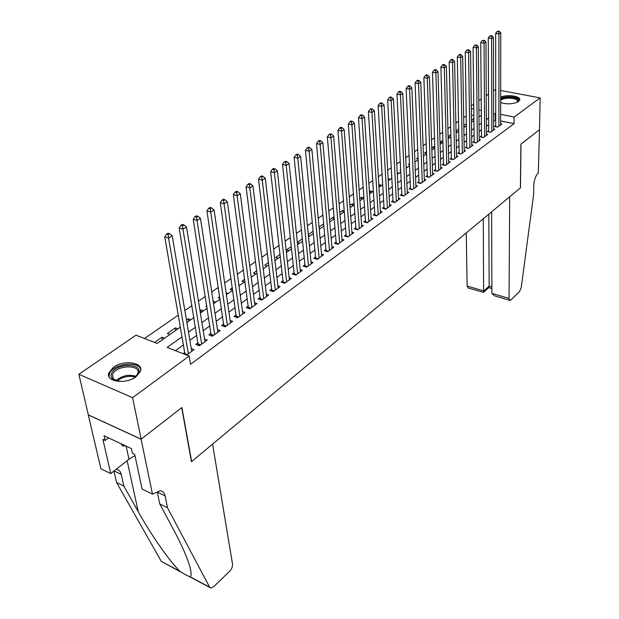 <?xml version="1.0" encoding="UTF-8"?>
<svg xmlns="http://www.w3.org/2000/svg" width="619" height="619" viewBox="0 0 619 619"><rect width="100%" height="100%" fill="white"/><g stroke="black" fill="none" stroke-linecap="round" stroke-linejoin="round"><path stroke-width="0.93" d="M500.67 97.191C507.007 94.026 521.391 96.185 519.651 100.092L518.443 101.547C513.182 104.201 507.263 104.534 500.663 102.561M136.072 376.747C125.843 384.709 105.331 381.737 108.82 372.909L113.501 367.26C123.792 359.515 143.871 362.409 140.521 371.268L136.072 376.747M500.678 90.498L540.155 97.895L539.497 129.742L520.889 144.204L520.386 187.89L191.642 461.534L181.909 407.519L141.178 439.165L88.362 414.877L78.845 374.286L136.033 335.173L157.133 343.46L180.377 327.103M466.239 115.885L463.685 117.656M458.524 121.223L455.87 123.065M450.671 126.655L447.908 128.574M442.67 132.195L439.792 134.184M434.507 137.836L431.52 139.909M426.197 143.593L423.087 145.744M417.724 149.458L414.49 151.686M409.082 155.431L405.724 157.752M400.269 161.528L396.779 163.942M391.278 167.749L387.656 170.248M382.109 174.094L378.348 176.694M372.746 180.57L368.847 183.27M363.198 187.17L359.144 189.979M353.449 193.917L349.24 196.834M343.491 200.804L339.127 203.829M333.324 207.837L328.79 210.978M322.94 215.025L318.228 218.283M312.324 222.368L307.442 225.749M301.484 229.873L296.408 233.378M290.396 237.541L285.127 241.186M279.061 245.379L273.59 249.163M267.47 253.403L261.791 257.334M255.608 261.605L249.712 265.683M243.476 270L237.348 274.24M231.049 278.596L224.697 282.991M218.337 287.394L211.737 291.959M205.315 296.4L198.459 301.144M191.967 305.631L184.849 310.56M178.303 315.094L144.482 338.485M471.268 105.888L473.736 104.201M478.827 100.719L481.195 99.102M486.248 95.643L488.523 94.088M493.529 90.66L495.718 89.569M495.749 125.595L494.519 126.493L497.661 127.143L501.847 124.071L500.632 123.823M488.685 130.748L487.432 131.661L490.588 132.327L494.844 129.201L493.606 128.945M481.489 135.994L480.22 136.923L483.385 137.604L487.726 134.424L486.457 134.153M474.169 141.333L472.87 142.277L476.057 142.974L480.476 139.739L479.183 139.461M466.711 146.773L465.395 147.732L468.598 148.444L473.094 145.148L471.771 144.861M459.12 152.305L457.781 153.288L461 154.015L465.573 150.657L464.227 150.355M451.39 157.946L450.028 158.944L453.263 159.687L457.921 156.267L456.543 155.957M443.521 163.687L442.128 164.7L445.378 165.466L450.129 161.985L448.713 161.66M435.497 169.536L434.081 170.573L437.347 171.347L442.183 167.803L440.743 167.463M427.327 175.494L425.88 176.554L429.16 177.351L434.089 173.738L432.611 173.382M418.993 181.568L417.523 182.644L420.819 183.464L425.849 179.781L424.332 179.409M410.505 187.766L409.004 188.857L412.324 189.693L417.438 185.94L415.891 185.553M401.855 194.08L400.323 195.194L403.65 196.045L408.873 192.223L407.287 191.82M393.026 200.51L391.463 201.655L394.814 202.529L400.137 198.622L398.512 198.204M384.028 207.079L382.434 208.239L385.799 209.137L391.231 205.152L389.56 204.719M374.843 213.772L373.218 214.963L376.6 215.876L382.14 211.814L380.43 211.358M365.473 220.604L363.817 221.819L367.214 222.755L372.87 218.615L371.114 218.136M355.917 227.575L354.223 228.813L357.635 229.781L363.407 225.548L361.612 225.045M346.16 234.694L344.427 235.955L347.863 236.945L353.751 232.628L351.902 232.102M336.194 241.959L334.43 243.244L337.881 244.257L343.893 239.855L341.998 239.305M326.027 249.38L324.224 250.695L327.683 251.732L333.827 247.229L331.877 246.656M315.636 256.955L313.794 258.301L317.268 259.369L323.544 254.765L321.547 254.161M305.02 264.7L303.14 266.069L306.637 267.16L313.044 262.464L310.986 261.829M294.18 272.608L292.253 274.008L295.766 275.13L302.312 270.333L300.2 269.66M283.092 280.693L281.127 282.125L284.655 283.278L291.348 278.364L289.166 277.66M271.764 288.957L269.752 290.419L273.288 291.603L280.136 286.582L277.892 285.846M260.173 297.406L258.115 298.907L261.675 300.122L268.677 294.984L266.363 294.203M248.32 306.049L246.223 307.581L249.79 308.827L256.955 303.581L254.564 302.761M236.195 314.893L234.044 316.464L237.626 317.74L244.954 312.371L242.493 311.504M223.784 323.946L221.587 325.548L225.184 326.863L232.682 321.369L230.144 320.449M211.087 333.208L208.835 334.848L212.441 336.202L220.124 330.577L217.493 329.602M198.08 342.694L195.774 344.373L199.395 345.766L207.264 340.001L204.541 338.972M162.472 339.707L162.016 337.216L154.557 342.446M175.734 330.376L175.293 327.9L167.362 333.463L169.939 334.453M188.687 321.261L188.269 318.8L186.458 320.077M201.345 312.347L200.951 309.91L199.976 310.591M213.717 303.643L213.168 301.337M206.785 305.817L205.941 306.405L206.939 306.769M219.73 296.741L218.221 297.793L219.977 298.412M232.365 287.874L230.229 289.375L232.698 290.218M244.714 279.215L241.975 281.134L244.497 281.978M256.777 270.758L253.465 273.08L255.972 273.9M268.569 262.487L264.708 265.195L267.207 265.992M280.09 254.401L275.71 257.473L278.194 258.255M291.363 246.494L286.481 249.921L288.957 250.68M302.389 238.764L297.337 242.308M313.175 231.197L308.308 234.609M323.652 226.26L323.451 223.993L319.04 227.08M333.432 219.381L333.239 217.122L329.548 219.714M343.019 212.627L342.841 210.39L339.823 212.503M352.42 206.019L352.25 203.79L349.89 205.446M361.635 199.527L361.481 197.322L359.747 198.537M370.673 193.167L370.526 190.969L369.396 191.766M379.532 186.93L379.401 184.748L378.851 185.135M400.671 169.83L400.029 170.279L400.702 170.442M409.445 163.679L408.354 164.445L409.492 164.716M418.049 157.644L416.525 158.712L418.104 159.083M426.483 151.725L424.549 153.086L426.545 153.543M434.762 145.922L432.426 147.562L434.731 148.08M442.887 140.219L440.163 142.13L442.453 142.641M450.856 134.633L448.102 136.567M458.679 129.147L456.033 131.004M466.362 123.754L463.817 125.541M479.454 116.604L478.967 116.504M473.868 115.467L471.384 114.964M164.592 338.222L162.016 337.216M177.862 328.875L175.293 327.9M190.83 319.744L188.269 318.8M203.504 310.831L200.951 309.91M215.884 302.111L213.346 301.221M227.993 293.592L226.144 292.957M239.832 285.258L238.826 284.918M299.495 243.267L297.375 242.625M309.817 236.001L308.409 235.591M319.922 228.891L319.187 228.674M334.128 217.37L333.239 217.122M344.28 210.785L342.841 210.39M354.207 204.316L352.25 203.79M363.879 197.948L361.481 197.322M372.917 191.588L370.526 190.969M381.776 185.352L379.401 184.748M390.473 179.224L388.121 178.643M399.007 173.219L397.228 172.786M407.387 167.323L406.149 167.029M415.604 161.544L414.892 161.373M450.044 137.302L448.11 136.876M457.503 132.056L456.048 131.739M464.823 126.895L463.832 126.686M472.026 121.827L471.477 121.719M473.899 118.469L471.454 120.187M182.056 336.798L167.184 347.414L189.166 356.049L190.575 364.289L514.072 123.645L500.639 120.914M495.742 119.916L493.591 121.069M488.654 124.628L486.41 126.245M481.443 129.835L479.106 131.522M474.092 135.135L471.67 136.892M466.618 140.536L464.095 142.362M459.004 146.03L456.373 147.926M451.251 151.632L448.52 153.597M443.351 157.334L440.511 159.377M435.296 163.137L432.348 165.265M427.095 169.057L424.03 171.27M418.738 175.092L415.558 177.39M410.219 181.243L406.915 183.626M401.53 187.511L398.094 189.987M392.67 193.902L389.103 196.478M383.641 200.424L379.934 203.102M374.418 207.079L370.58 209.856M365.017 213.864L361.024 216.743M355.422 220.797L351.275 223.784M345.619 227.862L341.324 230.964M335.622 235.088L331.157 238.307M325.401 242.455L320.774 245.797M314.97 249.991L310.165 253.457M304.308 257.682L299.325 261.28M293.414 265.543L288.237 269.28M282.279 273.583L276.91 277.459M270.898 281.8L265.319 285.823M259.253 290.203L253.465 294.373M247.345 298.799L241.34 303.132M235.158 307.589L228.929 312.092M222.693 316.588L216.217 321.261M209.926 325.803L203.202 330.654M196.85 335.243L189.878 340.272M183.464 344.907L175.471 350.671M184.988 354.408L186.721 355.058L194.087 349.658L191.279 348.567M184.756 352.404L183.054 353.65M141.178 439.165L132.582 397.669L78.845 374.286M540.155 97.895L514.126 117.037L500.647 114.345M514.072 123.645L514.126 117.037M189.166 356.049L132.582 397.669M495.742 113.362L493.575 114.5M488.623 118.036L486.379 119.637M481.389 123.204L479.044 124.876M474.015 128.458L471.585 130.199M466.517 133.812L463.979 135.623M458.872 139.267L456.234 141.147M451.089 144.823L448.349 146.78M443.165 150.479L440.31 152.514M435.087 156.243L432.124 158.356M426.855 162.116L423.775 164.314M418.459 168.105L415.264 170.387M409.91 174.21L406.59 176.577M401.189 180.431L397.738 182.891M392.291 186.776L388.709 189.337M383.223 193.252L379.501 195.906M373.969 199.86L370.108 202.614M364.521 206.599L360.513 209.454M354.88 213.478L350.725 216.441M345.038 220.496L340.721 223.575M334.995 227.668L330.515 230.864M324.735 234.988L320.077 238.307M314.251 242.47L309.423 245.913M303.542 250.115L298.528 253.689M292.594 257.922L287.394 261.636M281.405 265.907L276.004 269.76M269.961 274.07L264.359 278.07M258.262 282.419L252.444 286.574M246.292 290.961L240.257 295.271M234.044 299.704L227.777 304.177M221.509 308.649L215.002 313.291M208.673 317.81L201.91 322.631M195.527 327.188L188.509 332.194M481.288 110.468L478.913 109.996M473.79 108.975L471.307 108.472M186.876 322.53L193.94 317.562M200.37 313.036L207.172 308.247M213.54 303.767L220.093 299.155M226.399 294.714L232.705 290.272M238.957 285.877L245.031 281.599M251.221 277.242L257.078 273.118M263.214 268.801L268.847 264.831M274.929 260.56L280.361 256.738M286.38 252.498L291.611 248.815M297.584 244.613L302.621 241.062M308.533 236.899L313.392 233.487M319.257 229.355L323.93 226.067M329.741 221.973L334.245 218.801M340.009 214.747L344.35 211.69M350.06 207.674L354.238 204.734M359.902 200.749L363.933 197.91M369.543 193.964L373.419 191.232M378.983 187.317L382.72 184.686M388.237 180.802L391.842 178.272M397.313 174.419L400.779 171.981M406.203 168.159L409.538 165.815M414.916 162.023L418.127 159.764M423.466 156.003L426.561 153.829M431.853 150.108L434.824 148.011M440.078 144.312L442.941 142.3M448.148 138.633L450.903 136.698M456.071 133.062L458.718 131.197M463.848 127.584L466.393 125.796M471.477 122.214L473.922 120.488M478.974 116.937L481.327 115.281M495.308 119.831L495.301 113.277M188.393 353.828L168.569 238.044L172.206 235.8L191.751 351.368M184.988 354.385L164.747 236.814L168.569 238.044L168.105 234.609L169.56 233.711L168.035 233.224L166.573 234.121L168.105 234.609M166.573 234.121L164.747 236.814M172.206 235.8L169.56 233.711M119.854 381.505L112.472 378.805C110.925 377.211 110.623 375.362 111.575 373.265C115.877 362.889 143.562 362.92 138.416 373.334L134.47 377.675L132.907 378.627M135.801 376.654L137.813 373.551C141.233 364.289 116.511 364.846 112.743 374.1L112.449 374.866L113.579 379.23L116.411 380.925M140.776 369.682C139.159 360.598 113.525 363.523 109.594 373.265L109.014 376.638M121.37 443.885L122.26 445.889L125.711 445.92M121.873 444.125L122.26 445.889M500.67 99.164C504.725 95.991 518.389 97.021 518.258 100.518L517.298 102.212M517.151 102.282L517.554 101.183C517.685 97.647 503.317 97.036 500.67 100.448M519.604 100.224C519.093 96.742 506.265 95.434 500.67 98.259M212.58 444.109L232.512 564.064C232.69 566.594 231.746 568.985 229.688 571.244L213.64 586.727L210.901 588.042L209.617 587.152L167.486 507.758L165.118 495.896C164.43 492.778 162.782 491.06 160.166 490.743L152.483 494.14L141.101 439.219L181.707 407.681L191.449 461.704L212.58 444.109M180.748 571.971L161.327 561.418L116.55 482.48L123.877 486.116L138.261 511.72C151.477 535.559 170.542 562.547 180.067 571.407C184.741 574.424 188.106 576.219 190.165 576.784C191.96 575.345 191.147 569.805 187.743 560.164C184.431 551.297 179.696 541.13 173.537 529.647L159.733 503.912L157.319 492.074L165.118 495.896M159.733 503.912L167.486 507.758M116.55 482.48L113.958 471.074M116.233 469.279C118.848 469.689 120.527 471.415 121.262 474.433L123.877 486.116M141.101 439.219L88.285 414.931L100.912 468.753L110.747 473.597L102.901 439.405L105.122 440.449L108.542 437.873M152.483 494.14L142.099 489.025L134.733 454.423L132.427 453.332L131.414 448.597L104.054 435.761L105.122 440.449M110.747 473.597L128.984 459.259L134.996 455.638M466.246 232.953L467.113 286.024L483.834 290.976L489.149 286.079L491.865 286.876M483.3 218.755L483.586 292.354L488.894 287.456L489.149 286.079L488.824 214.159M539.536 129.719L520.989 144.126L520.478 187.805L509.685 196.788L509.058 298.451L509.971 300.408L510.93 299.944L519.426 291.75L521.244 287.526L533.609 194.544L533.787 185.011C534.151 179.696 535.652 175.68 538.306 172.972L539.505 129.711M491.633 211.822L491.881 293.36L509.058 298.451M483.586 292.354L468.111 287.967L467.113 286.024M509.708 300.331L494.496 295.812L491.881 293.36M201.701 344.079L182.969 229.154L186.512 226.964L204.982 341.673M198.212 345.309L179.17 227.954L182.969 229.154L182.504 225.757L183.928 224.89L182.404 224.411L180.98 225.285L182.504 225.757M180.98 225.285L179.17 227.954M186.512 226.964L183.928 224.89M214.692 334.554L197.012 220.48L200.463 218.345L217.896 332.21M211.211 335.746L193.221 219.319L197.012 220.48L196.548 217.137L197.933 216.286L196.416 215.822L195.031 216.673L196.548 217.137M195.031 216.673L193.221 219.319M200.463 218.345L197.933 216.286M227.382 325.254L210.7 212.023L214.073 209.942L230.508 322.963M223.9 326.399L206.924 210.901L210.7 212.023L210.236 208.719L211.59 207.891L210.073 207.45L208.727 208.278L210.236 208.719M208.727 208.278L206.924 210.901M214.073 209.942L211.59 207.891M239.777 316.17L224.055 203.775L227.343 201.74L242.834 313.934M236.303 317.268L220.294 202.684L224.055 203.775L223.591 200.517L224.906 199.705L223.405 199.272L222.089 200.084L223.591 200.517M222.089 200.084L220.294 202.684M227.343 201.74L224.906 199.705M251.887 307.295L237.085 195.72L240.296 193.739L254.873 305.105M248.428 308.355L233.34 194.66L237.085 195.72L236.62 192.509L237.905 191.72L236.412 191.302L235.119 192.091L236.62 192.509M235.119 192.091L233.34 194.66M240.296 193.739L237.905 191.72M263.725 298.613L249.805 187.867L252.939 185.932L266.642 296.478M260.274 299.642L246.076 186.837L249.805 187.867L249.341 184.694L250.594 183.928L249.101 183.518L247.848 184.284L249.341 184.694M247.848 184.284L246.076 186.837M252.939 185.932L250.594 183.928M275.3 290.133L262.224 180.199L265.28 178.303L278.148 288.044M271.857 291.123L258.51 179.193L262.224 180.199L261.76 177.065L262.982 176.314L261.497 175.92L260.274 176.67L261.76 177.065M260.274 176.67L258.51 179.193M265.28 178.303L262.982 176.314M286.612 281.838L274.349 172.701L277.343 170.859L289.406 279.796M283.185 282.798L270.658 171.734L274.349 172.701L273.884 169.614L275.084 168.879L273.606 168.492L272.406 169.227L273.884 169.614M272.406 169.227L270.658 171.734M277.343 170.859L275.084 168.879M297.685 273.722L286.202 165.389L289.119 163.586L300.408 271.726M294.265 274.65L282.519 164.445L286.202 165.389L285.738 162.333L286.907 161.613L285.429 161.242L284.26 161.961L285.738 162.333M284.26 161.961L282.519 164.445M289.119 163.586L286.907 161.613M308.51 265.783L297.778 158.232L300.625 156.475L311.187 263.826M305.105 266.681L294.11 157.319L297.778 158.232L297.313 155.222L298.451 154.518L296.988 154.154L295.843 154.858L297.313 155.222M295.843 154.858L294.11 157.319M300.625 156.475L298.451 154.518M319.11 258.015L309.09 151.245L311.875 149.527L321.725 256.104M315.713 258.889L305.446 150.355L309.09 151.245L308.626 148.274L309.74 147.585L308.285 147.229L307.163 147.918L308.626 148.274M307.163 147.918L305.446 150.355M311.875 149.527L309.74 147.585M329.486 250.416L320.155 144.413L322.878 142.726L332.039 248.536M326.097 251.26L316.518 143.546L320.155 144.413L319.69 141.472L320.781 140.799L319.327 140.459L318.236 141.132L319.69 141.472M318.236 141.132L316.518 143.546M322.878 142.726L320.781 140.799M339.638 242.973L330.964 137.735L333.633 136.087L342.145 241.131M337.904 244.242L336.272 243.762L327.358 136.892L330.964 137.735L330.507 134.826L331.575 134.168L330.128 133.836L329.06 134.493L330.507 134.826M329.06 134.493L327.358 136.892M333.633 136.087L331.575 134.168M349.588 235.677L341.549 131.197L344.156 129.588L352.041 233.881M346.222 236.473L337.951 130.377L341.549 131.197L341.084 128.326L342.137 127.684L340.698 127.359L339.645 128.001L341.084 128.326M339.645 128.001L337.951 130.377M344.156 129.588L342.137 127.684M359.329 228.543L351.902 124.806L354.455 123.227L361.728 226.778M355.979 229.309L348.319 124.001L351.902 124.806L351.437 121.966L352.466 121.339L351.035 121.022L350.006 121.649L351.437 121.966M350.006 121.649L348.319 124.001M354.455 123.227L352.466 121.339M368.87 221.54L362.03 118.546L364.529 116.999L371.23 219.815M365.535 222.291L358.471 117.765L362.03 118.546L361.573 115.738L362.572 115.126L361.148 114.817L360.15 115.428L361.573 115.738M360.15 115.428L358.471 117.765M364.529 116.999L362.572 115.126M378.224 214.692L371.949 112.418L374.394 110.909L380.53 212.998M374.897 215.42L368.406 111.66L371.949 112.418L371.485 109.648L372.468 109.045L371.052 108.743L370.069 109.346L371.485 109.648M370.069 109.346L368.406 111.66M374.394 110.909L372.468 109.045M387.386 207.969L381.652 106.422L384.051 104.944L389.653 206.313M384.074 208.68L378.132 105.687L381.652 106.422L381.196 103.683L382.155 103.094L380.747 102.8L379.787 103.388L381.196 103.683M379.787 103.388L378.132 105.687M384.051 104.944L382.155 103.094M396.369 201.384L391.162 100.549L393.506 99.102L398.59 199.759M393.073 202.073L387.656 99.829L391.162 100.549L390.705 97.841L391.649 97.26L390.241 96.974L389.305 97.554L390.705 97.841M389.305 97.554L387.656 99.829M393.506 99.102L391.649 97.26M405.182 194.931L400.47 94.8L402.768 93.376L407.356 193.329M401.893 195.596L396.98 94.096L400.47 94.8L400.021 92.115L400.942 91.55L399.541 91.272L398.621 91.836L400.021 92.115M398.621 91.836L396.98 94.096M402.768 93.376L400.942 91.55M413.817 188.594L409.592 89.167L411.844 87.774L415.953 187.031M410.544 189.252L406.126 88.486L409.592 89.167L409.144 86.513L410.041 85.956L408.656 85.685L407.751 86.242L409.144 86.513M407.751 86.242L406.126 88.486M411.844 87.774L410.041 85.956M422.297 182.381L418.537 83.642L420.742 82.281L424.386 180.849M419.032 183.023L415.078 82.977L418.537 83.642L418.08 81.019L418.97 80.478L417.585 80.215L416.703 80.756L418.08 81.019M416.703 80.756L415.078 82.977M420.742 82.281L418.97 80.478M430.607 176.291L427.296 78.226L429.462 76.895L432.658 174.782M427.358 176.91L423.86 77.584L427.296 78.226L426.847 75.634L427.714 75.1L426.336 74.845L425.47 75.379L426.847 75.634M425.47 75.379L423.86 77.584M429.462 76.895L427.714 75.1M438.763 170.31L435.884 72.926L438.004 71.611L440.782 168.832M435.528 170.914L432.464 72.291L435.884 72.926L435.436 70.357L436.287 69.831L434.917 69.583L434.066 70.109L435.436 70.357M434.066 70.109L432.464 72.291M438.004 71.611L436.287 69.831M446.771 164.445L444.303 67.726L446.384 66.434L448.744 162.998M443.544 165.033L440.906 67.107L444.303 67.726L443.862 65.181L444.69 64.67L443.328 64.422L442.5 64.941L443.862 65.181M442.5 64.941L440.906 67.107M446.384 66.434L444.69 64.67M454.625 158.688L452.566 62.62L454.601 61.358L456.567 157.265M451.413 159.261L449.177 62.024L452.566 62.62L452.118 60.105L452.938 59.602L451.584 59.37L450.764 59.865L452.118 60.105M450.764 59.865L449.177 62.024M454.601 61.358L452.938 59.602M462.339 153.032L460.668 57.621L462.664 56.383L464.25 151.632M459.143 153.589L457.302 57.033L460.668 57.621L460.219 55.13L461.023 54.634L459.677 54.402L458.872 54.898L460.219 55.13M458.872 54.898L457.302 57.033M462.664 56.383L461.023 54.634M469.914 147.477L468.614 52.708L470.572 51.493L471.786 146.107M466.726 148.026L465.264 52.135L468.614 52.708L468.165 50.247L468.954 49.76L466.827 50.015L468.165 50.247M466.827 50.015L465.264 52.135M470.572 51.493L468.954 49.76M477.35 142.03L476.406 47.895L478.332 46.704L479.191 140.675M474.177 142.563L473.078 47.338L476.406 47.895L475.965 45.45L476.738 44.978L474.634 45.233L475.965 45.45M474.634 45.233L473.078 47.338M478.332 46.704L476.738 44.978M484.662 136.675L484.058 43.168L485.954 41.999L486.464 135.344M481.497 137.194L480.746 42.626L484.058 43.168L483.625 40.753L484.375 40.289L482.294 40.537L483.625 40.753M482.294 40.537L480.746 42.626M485.954 41.999L484.375 40.289M491.834 131.414L491.571 38.525L493.428 37.38L493.606 130.114M488.685 131.924L488.275 37.999L491.571 38.525L491.138 36.134L491.881 35.678L489.815 35.925L491.138 36.134M489.815 35.925L488.275 37.999M493.428 37.38L491.881 35.678M498.883 126.245L498.945 33.968L500.771 32.846L500.632 124.961M495.749 126.74L495.664 33.457L498.945 33.968L498.512 31.6L499.239 31.151L497.196 31.399L498.512 31.6M497.196 31.399L495.664 33.457M500.771 32.846L499.239 31.151M187.317 354.625L184.98 353.704M115.931 380.739C121.943 375.617 128.682 374.131 136.157 376.29M135.337 377.041C128.613 375.385 122.5 376.731 116.991 381.08M121.262 474.433L114.12 470.943M161.327 561.418L180.067 571.407M190.165 576.784L209.617 587.152M138.261 511.72L127.143 460.706M126.137 446.121L128.984 459.259M200.014 345.309L198.297 344.651M200.618 344.876L198.289 343.978M212.998 335.792L211.288 335.15M213.601 335.351L211.288 334.484M225.68 326.499L223.977 325.873M226.283 326.058L223.977 325.215M238.067 317.423L236.373 316.812M238.671 316.974L236.373 316.154M250.177 308.548L248.482 307.953M250.78 308.107L248.49 307.303M262.007 299.875L260.32 299.294M262.611 299.434L260.336 298.652M273.575 291.394L271.896 290.829M274.178 290.953L271.911 290.195M284.887 283.1L283.216 282.55M285.491 282.659L283.231 281.924M295.959 274.991L294.288 274.457M296.555 274.55L294.311 273.83M306.784 267.052L305.128 266.534M307.388 266.611L305.144 265.915M317.377 259.284L315.729 258.781M317.98 258.843L315.752 258.162M327.753 251.685L326.105 251.19M328.356 251.244L326.136 250.579M338.508 243.801L336.295 243.151M348.451 236.512L346.253 235.878M358.192 229.37L356.002 228.751M367.732 222.376L365.558 221.772M377.087 215.52L374.913 214.932M386.248 208.804L384.089 208.232M395.232 202.22L393.088 201.655M404.045 195.759L401.909 195.209M412.687 189.429L410.559 188.896M421.16 183.216L419.04 182.698M429.47 177.127L427.365 176.616M437.633 171.146L435.536 170.643M445.634 165.273L443.552 164.786M453.495 159.516L451.421 159.037M461.209 153.86L459.143 153.396M468.784 148.305L466.726 147.848M476.228 142.857L474.177 142.409M483.532 137.495L481.497 137.062M490.712 132.234L488.685 131.808M497.761 127.065L495.749 126.647M113.579 379.23L112.472 378.805M113.331 378.967L112.449 374.866M189.901 576.854L209.826 587.47M488.716 287.626L491.865 288.555"/></g></svg>
